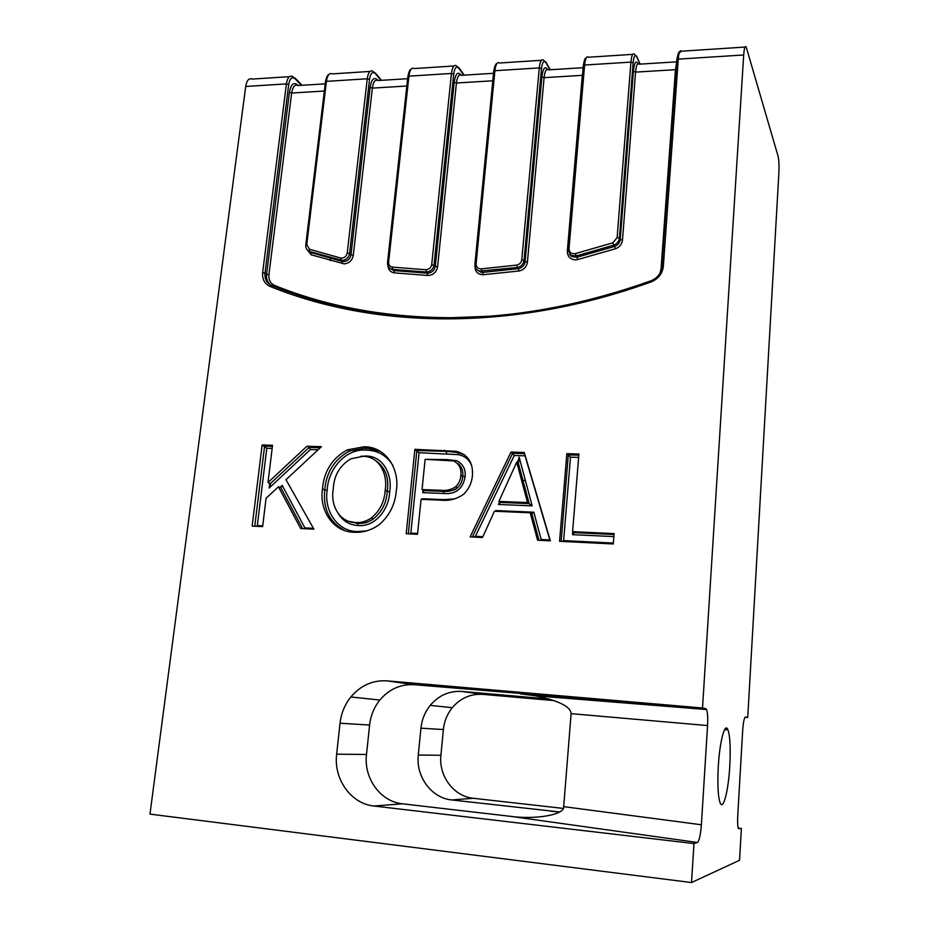 <?xml version="1.0" encoding="UTF-8"?>
<svg xmlns="http://www.w3.org/2000/svg" width="929" height="929" viewBox="0 0 929 929"><rect width="100%" height="100%" fill="white"/><g stroke="black" fill="none" stroke-linecap="round" stroke-linejoin="round"><path stroke-width="1.39" d="M729.788 766.019C730.705 748.054 730.078 735.931 727.895 729.671C724.945 721.926 719.72 741.11 718.303 766.286C717.362 784.691 718.001 796.954 720.207 803.074C723.366 810.773 728.487 790.173 729.788 766.019M330.376 258.39L330.306 260.538M398.181 315.21L383.607 315.279M323.745 301.774L323.095 303.829M745.012 717.258L747.729 717.49L778.874 173.119C779.199 165.652 778.943 160.032 778.084 156.235L746.196 46.984C745.058 45.428 744.222 48.099 743.688 54.985L678.275 59.119L663.341 266.321C662.412 273.707 658.347 278.897 651.136 281.905C513.54 331.723 375.153 329.098 270.06 286.434C264.591 283.844 262.117 279.211 262.652 272.522L286.411 83.889L245.709 86.467L149.975 814.118L691.513 882.55L693.975 843.578L373.957 806.024C350.965 803.806 333.453 778.966 336.658 754.174L366.502 754.487C363.541 778.096 380.425 801.715 402.443 803.806L509.94 816.266C535.545 819.912 565.273 814.687 563.694 806.639L701.383 824.766C700.571 834.892 699.258 840.803 697.435 842.475L693.975 843.578M414.357 684.719C400.701 683.953 389.205 689.051 379.845 700.036C374.085 707.259 370.671 715.597 369.603 725.038L340.026 723.226C341.187 713.309 344.787 704.554 350.837 696.971C360.649 685.428 372.68 680.063 386.917 680.852L414.357 684.719L705.808 708.688L702.521 708.003L743.688 54.985M705.808 708.688L706.563 709.535C707.643 712.74 707.979 718.094 707.561 725.561L701.383 824.766M691.513 882.55L739.554 860.266L741.377 828.482L738.392 828.703C737.638 826.287 737.417 821.898 737.754 815.557L742.666 730.589C743.281 722.181 744.222 717.652 745.464 717.014L745.395 717.014M747.729 717.49L745.464 717.014M482.743 694.369C470.62 693.661 460.459 698.109 452.249 707.701C447.197 714.006 444.236 721.299 443.377 729.544L420.942 728.173C421.871 719.557 424.959 711.962 430.232 705.366C438.79 695.356 449.369 690.711 461.957 691.431L482.743 694.369L554.218 700.605M443.377 729.544L440.915 755.289C438.523 775.912 453.747 796.49 473.267 798.278L563.195 808.404M738.195 828.122L741.377 828.482M482.523 537.496L470.12 536.892L510.996 452.075L524.258 452.458L550.374 540.852L537.577 540.225L530.238 512.773L494.449 511.24L482.523 537.496M354.39 532.259C333.256 532.259 319.1 510.427 322.468 488.968C323.977 471.108 332.292 458.067 347.388 449.857L363.82 446.814C385.291 446.222 400.039 468.506 396.288 490.884C395.115 504.493 389.448 515.734 379.299 524.583C371.588 530.122 363.285 532.689 354.39 532.259M262.628 526.638L252.154 526.128L262.141 444.979L272.534 445.27L267.993 482.546L306.884 446.257L321.457 446.663L285.993 479.712L313.909 529.17L300.671 528.52L278.445 486.773L266.077 498.281L262.628 526.638M417.516 534.291L406.194 533.734L414.88 449.334L456.139 451.308C467.81 454.397 473.244 462.456 472.431 475.474C471.804 482.801 468.855 489.072 463.606 494.263C456.603 499.14 449.009 501.091 440.81 500.15L421.058 499.337L417.516 534.291M613.291 543.964L559.56 541.305L566.841 453.677L578.918 454.014L572.589 531.667L614.081 533.606L613.291 543.964M340.026 723.226L336.658 754.174M702.521 708.003L386.917 680.852M369.603 725.038L366.502 754.487M707.561 725.561L571.103 713.658L563.694 806.639M571.103 713.658C570.603 706.528 558.596 700.571 535.058 695.775L520.507 693.893M245.709 86.467C246.777 80.312 248.96 77.85 252.247 79.081L289.442 76.666M420.942 728.173L418.294 755.045L440.915 755.289M549.318 699.038L461.957 691.431M559.572 811.958L451.773 799.95C431.486 798.081 415.739 776.574 418.294 755.045M272.162 448.405L266.797 448.254L262.141 444.979M318.136 449.764L310.449 449.531L269.143 488.062L270.594 483.835L267.993 482.546M310.449 449.531L309.299 447.43L306.884 446.257M302.645 528.624L280.872 487.748L278.445 486.773M344.717 530.505C329.516 522.377 322.862 508.86 324.755 489.955L322.468 488.968M392.839 465.383C386.731 455.558 377.952 450.472 366.49 450.124L366.049 448.022L363.82 446.814M366.49 450.124C345.704 448.231 327.949 469.11 327.171 490.361C324 510.787 337.343 531.551 357.526 531.562L366.525 530.889M360.673 456.348L365.91 456.034C383.096 455.791 392.665 474.696 389.669 491.766C389.216 508.999 375.316 527.231 358.141 525.535C349.629 525.048 343.08 521.181 338.516 513.958M362.833 456.336L350.814 458.821C339.642 465.557 333.79 475.787 333.232 489.525C330.329 505.202 339.561 522.504 355.412 522.551C361.021 522.876 366.305 521.378 371.24 518.022C379.833 510.95 384.478 501.73 385.175 490.361C388.043 474.185 379.171 456.093 362.833 456.336M358.141 525.535L357.619 523.422C363.216 523.759 368.476 522.249 373.4 518.916C381.97 511.844 386.592 502.67 387.265 491.36L385.175 490.361M348.828 521.366L355.412 522.551M471.642 465.545C469.087 459.402 464.581 455.767 458.125 454.629L419.072 452.725L414.88 449.334M458.125 454.629L458.067 452.528L456.139 451.308M422.672 499.407L422.149 498.734L443.528 499.605L454.606 498.931M426.527 459.367L447 459.588L456.685 460.703C463.037 463.815 465.847 469.215 465.104 476.891C462.816 488.933 455.733 494.472 443.853 493.496L443.47 491.395L441.472 490.315C446.512 490.86 451.215 489.699 455.57 486.831C458.821 483.719 460.587 479.921 460.877 475.416C461.585 468.576 459.135 463.745 453.515 460.947L425.122 459.321L422.056 489.571L441.472 490.315M443.853 493.496L422.765 492.672L424.112 490.663L422.056 489.571M465.104 476.891L460.877 475.416M538.971 540.295L531.864 513.725L533.838 512.204L541.154 539.505L549.887 539.935L525.036 455.837L514.271 455.512L510.996 452.075M531.864 513.725L530.238 512.773M517.395 462.619L519.172 457.207L532.154 505.864L527.521 502.566L516.733 462.154L498.896 501.405L527.521 502.566M532.154 505.864L498.443 504.482L500.685 502.45L498.896 501.405M519.172 457.207L518.428 463.304L516.733 462.154M578.639 457.405L570.499 457.161L566.841 453.677M613.86 536.59L572.531 534.674L574.122 532.631L572.589 531.667M613.361 543.117L613.802 536.637M562.591 541.456L563.624 540.608L613.314 543.059M541.154 539.505L540.399 540.364M496.074 511.31L495.691 510.567L533.838 512.204M473.953 537.078L475.381 536.277L482.906 536.648M446.594 453.526L446.21 451.378L458.067 452.528L464.802 454.966M409.828 533.908L410.839 533.095L417.597 533.432M380.251 451.343L365.968 447.964L349.594 450.983C334.521 459.181 326.242 472.176 324.755 489.955L327.171 490.361M347.388 449.857L349.594 450.983L366.049 448.01C368.232 447.488 373.098 448.672 380.646 451.575M373.806 459.402C384.827 466.137 389.321 476.798 387.265 491.36L389.669 491.766M348.491 521.262L357.735 523.503C366.003 523.085 365.863 523.282 373.423 518.893L371.24 518.022M304.282 528.706L304.886 527.893L313.421 528.311M280.872 487.748L282.195 485.379L304.886 527.893M256.346 526.337L257.321 525.547L262.733 525.814M575.248 253.629L612.896 242.806L617.135 237.592L630.93 62.115L584.608 65.042L569.012 248.566C569.233 252.386 571.312 254.07 575.248 253.629L576.944 257.24L614.592 246.44L613.744 245.151L576.003 255.986L570.754 255.312L571.695 256.567L569.465 254.314L571.695 256.567L576.944 257.24L577.687 259.574L575.55 259.865C570.151 259.423 567.41 256.52 567.329 251.167L582.309 75.342L544.092 77.676L527.405 262.175C526.569 267.006 523.747 269.956 518.916 271.013L482.755 274.752C477.599 274.299 475.009 271.454 474.998 266.205M324.349 91.03L291.66 93.028L268.922 274.717C268.527 279.896 270.444 283.496 274.682 285.493C327.461 306.802 386.267 317.532 451.088 317.706L487.574 316.336M481.083 268.864L516.663 265.102C519.566 264.463 521.274 262.686 521.773 259.783L539.284 67.91L494.902 70.72L476.112 263.72C476.147 267.018 477.808 268.736 481.083 268.864L482.732 272.394L518.324 268.667L517.256 267.459L479.736 271.082L480.885 272.267L477.262 269.933L480.885 272.267L482.732 272.394L483.231 274.729M406.832 86.014L372.366 88.116L353.287 255.324L350.976 254.767L370.114 87.442C371.484 79.128 374.015 76.654 377.697 80.033L378.103 80.533M353.287 255.324C352.219 260.422 349.211 263.279 344.276 263.871L311.145 254.778L306.593 249.007M343.753 261.606C347.713 261.13 350.117 258.843 350.976 254.767L349.559 253.571C348.7 257.67 346.285 259.957 342.325 260.434L309.566 251.411L311.064 252.595L343.753 261.606M463.78 75.168L458.938 68.386C456.418 65.645 454.676 67.562 453.7 74.157L434.04 265.032C433.204 269.224 430.708 271.558 426.585 272.046L392.688 269.422L394.024 270.583L427.851 273.207C431.973 272.731 434.447 270.409 435.295 266.217L437.594 266.786C436.549 272.011 433.448 274.926 428.304 275.518L394.302 272.859C390.459 272.162 388.345 269.805 387.962 265.799M570.754 255.312L567.654 249.193L570.754 255.312M476.112 263.72L474.905 264.254C474.812 267.819 476.414 270.095 479.736 271.082C476.449 270.13 474.87 267.889 474.974 264.347M427.839 275.507L425.854 269.724C429.082 269.491 431.033 267.749 431.73 264.463L451.459 73.461L408.923 76.155L388.612 262.117C388.531 264.928 389.797 266.6 392.41 267.134L425.854 269.724M342.418 263.662L340.676 258.041C344.136 258.32 346.32 256.648 347.225 253.013L367.245 78.779L326.416 81.369L306.756 244.536L309.496 249.227L340.676 258.041M619.283 701.778L619.225 702.533M697.435 842.475L509.94 816.266M402.443 803.806L373.957 806.024M725.061 728.963L727.662 729.195M550.607 811.191L556.285 811.725M473.267 798.278L451.773 799.95M254.755 526.255L264.602 446.094L272.406 446.326M270.455 483.544L309.206 447.383L320.342 447.697M266.797 448.254L257.321 525.547M280.012 487.411L282.195 485.379M269.143 488.062L269.735 483.254M408.307 533.838L416.877 450.484L446.141 451.331L444.248 450.17M416.958 450.542L446.141 451.331L457.985 452.458L464.593 454.815M419.072 452.725L410.839 533.095M422.091 499.384L422.149 498.734M422.765 492.672L423.032 490.071M424.03 490.582L443.388 491.325C448.382 491.882 453.073 490.721 457.44 487.853C460.679 484.764 462.445 480.967 462.723 476.484C463.35 471.084 461.748 466.718 457.939 463.397M472.315 536.997L512.669 453.247L524.595 453.584M514.271 455.512L475.381 536.277M495.378 511.275L495.691 510.567M498.443 504.482L499.651 501.823M500.626 502.392L529.158 503.553L523.004 480.537L521.355 479.469M525.303 480.305L523.004 480.537L518.382 463.292M561.151 541.386L568.316 454.85L578.825 455.152M574.076 532.549L614.023 534.43M570.499 457.161L563.624 540.608M572.531 534.674L572.763 531.771M676.776 60.106L661.843 266.716L676.776 60.106L678.275 59.119C678.89 52.326 679.923 49.678 681.375 51.2L744.988 47.065M270.06 286.434L271.582 285.412C324.662 306.86 383.828 317.672 449.079 317.846M270.351 284.831C267.389 282.161 266.135 278.607 266.588 274.183L264.997 273.056C264.533 278.897 266.658 282.985 271.373 285.331M301.437 85.329L295.248 78.919C292.043 76.329 289.848 78.21 288.687 84.562L264.997 273.056L262.652 272.522M268.922 274.717L266.588 274.183L289.395 92.366C290.893 84.214 293.68 81.775 297.779 85.05L298.255 85.526M380.983 80.347L375.432 73.763C372.552 71.092 370.578 72.996 369.51 79.464L349.559 253.571L347.225 253.013M431.73 264.463L435.295 266.217L454.2 82.309C455.454 73.832 457.683 71.336 460.9 74.819M550.049 69.768L545.973 62.789C543.848 59.955 542.362 61.906 541.502 68.63L524.061 260.364L525.117 261.595L541.874 76.956C542.989 68.316 544.893 65.785 547.599 69.373M640.011 64.136L636.771 56.948C635.076 54.021 633.868 55.995 633.125 62.858L619.399 238.207L620.235 239.519L633.381 71.382C634.321 62.557 635.877 59.99 638.037 63.706M660.101 272.894L661.065 268.887L675.476 69.687L635.564 72.114L622.488 240.123C621.907 244.315 619.562 247.195 615.439 248.763L577.687 259.574M492.8 80.788L456.429 83.006L437.594 266.786M311.145 254.778L311.099 252.618L342.743 261.537L341.303 260.364L309.566 251.411L307.348 249.982M308.73 251.027L311.099 252.618L308.927 251.248M392.41 267.134L392.479 269.387C389.123 268.597 387.509 266.379 387.637 262.744L388.612 262.117M390.261 268.551L394.024 270.583L394.302 272.859M521.773 259.783L524.061 260.364C523.399 264.242 521.134 266.611 517.256 267.459L516.663 265.102M518.916 271.013L518.324 268.667C522.191 267.819 524.455 265.462 525.117 261.595L527.405 262.175M617.135 237.592L619.399 238.207C618.935 241.563 617.053 243.874 613.744 245.151L612.896 242.806M615.439 248.763L614.592 246.44C617.901 245.175 619.771 242.864 620.235 239.519L622.488 240.123M676.091 69.594L675.476 69.687L676.579 62.94M676.649 61.837L639.047 64.194C637.387 62.719 636.226 65.355 635.564 72.114L633.381 71.382M632.695 54.358L588.533 57.226C586.64 55.786 585.328 58.388 584.608 65.042L583.296 65.994M633.125 62.858L630.93 62.115C631.604 55.392 632.777 52.767 634.449 54.242L636.771 56.948M583.122 67.689L548.354 69.872C546.275 68.456 544.858 71.057 544.092 77.676L541.874 76.956M582.471 75.33L582.75 71.951M541.41 60.292L499.57 63.009C497.282 61.628 495.726 64.194 494.902 70.72L493.705 71.51L474.928 264.022M541.502 68.63L539.284 67.91C540.051 61.314 541.479 58.736 543.581 60.153L545.973 62.789M493.52 73.298L461.411 75.319C458.961 73.948 457.3 76.515 456.429 83.006L454.2 82.309M453.921 65.982L414.253 68.56C411.605 67.225 409.828 69.756 408.923 76.155L407.831 76.863L387.556 262.396M453.7 74.157L451.459 73.461C452.33 67.004 453.991 64.449 456.476 65.808L458.938 68.386M407.634 78.686L377.998 80.533C375.188 79.232 373.307 81.752 372.366 88.116L370.114 87.442M369.997 71.428L332.385 73.879C329.4 72.601 327.414 75.086 326.416 81.369L325.44 82.007L305.804 244.791M369.51 79.464L367.245 78.779C368.198 72.45 370.079 69.942 372.901 71.243L375.432 73.763M325.22 83.842L297.884 85.549C294.76 84.295 292.681 86.78 291.66 93.028L289.395 92.366M288.687 84.562L286.411 83.889C287.444 77.676 289.523 75.203 292.67 76.457L295.248 78.919M306.756 244.536L305.78 244.989C305.583 248.124 306.837 250.261 309.543 251.387L309.496 249.227M545.753 61.86L550.351 69.745M569.012 248.566L567.654 249.193M663.341 266.321L661.831 266.971C660.995 273.521 657.384 278.131 650.985 280.79L651.136 281.905M636.47 55.926L640.139 64.124M724.539 729.799L727.895 729.671M424.1 490.64L443.47 491.395C445.281 491.882 455.582 490.675 457.44 487.853L455.57 486.831M390.273 268.562L393.815 270.56L392.479 269.387C389.065 268.539 387.416 266.275 387.532 262.605M407.866 76.561C408.795 71.847 409.898 69.35 411.187 69.083M464.21 75.144L458.752 67.503M381.505 80.312L375.27 72.892M493.729 71.185C494.692 66.075 495.714 63.567 496.818 63.648M325.475 81.729C326.288 77.432 327.472 74.97 329.017 74.355M302.088 85.294L295.085 78.036M583.296 65.576C584.271 60.013 585.212 57.517 586.106 58.097M567.677 248.937L583.273 65.924M650.869 280.837C588.208 303.144 526.824 315.372 466.718 317.497M676.811 59.735C678.147 53.058 679.018 50.758 679.413 52.837L681.375 51.2M574.122 532.631L614.011 534.512M568.385 454.908L578.813 455.198M512.738 453.294L524.606 453.642M500.685 502.45L529.263 503.623M309.299 447.43L320.296 447.755M264.707 446.152L272.406 446.373M452.249 707.701L430.232 705.366M350.837 696.971L379.845 700.036M535.058 695.775L706.563 709.535"/></g></svg>

